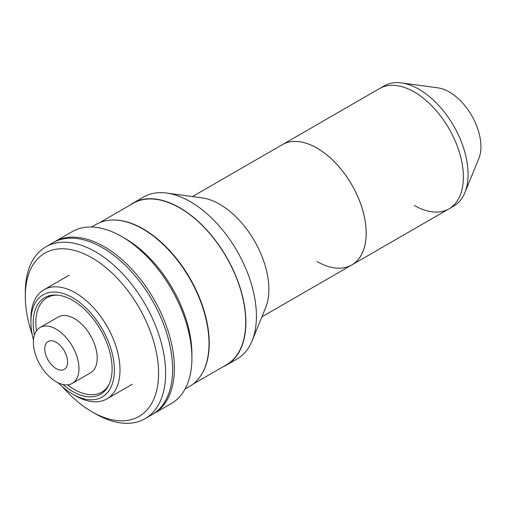 <?xml version="1.0" encoding="UTF-8"?>
<svg xmlns="http://www.w3.org/2000/svg" width="506" height="506" viewBox="0 0 506 506"><rect width="100%" height="100%" fill="white"/><g stroke="black" fill="none" stroke-linecap="round" stroke-linejoin="round"><path stroke-width="0.76" d="M401.454 82.895A69.448 40.094 60 0 1 418.974 89.277A69.448 40.094 60 0 1 464.85 192.704L478.847 158.479A44.648 25.774 60 0 0 449.353 91.991A44.648 25.774 60 0 0 438.088 87.886L401.454 82.895A69.448 40.094 60 0 0 384.256 85.837L379.551 88.55A69.448 40.094 60 0 1 414.275 91.991A69.448 40.094 60 0 1 459.644 153.191A69.448 40.094 60 0 1 448.999 208.839A69.448 40.094 -120 0 0 459.644 153.191A69.448 40.094 -120 0 0 414.275 91.991A69.448 40.094 -120 0 0 379.551 88.55L282.323 144.691A69.448 40.094 60 0 1 317.047 148.125A69.448 40.094 60 0 1 362.416 209.326A69.448 40.094 60 0 1 351.771 264.973A69.448 40.094 60 0 1 317.047 261.539M129.745 205.284A93.509 53.984 60 0 1 133.027 203.102A93.509 53.984 60 0 1 179.775 207.732A93.509 53.984 60 0 1 240.862 290.134A93.509 53.984 60 0 1 226.53 365.06A93.509 53.984 60 0 1 223.007 366.812M133.027 203.102L143.546 197.03A93.509 53.984 60 0 1 166.708 193.064A93.509 53.984 60 0 1 190.3 201.66A93.509 53.984 60 0 1 252.07 340.911A93.509 53.984 60 0 1 237.055 358.988L226.53 365.06M166.708 193.064L202.242 197.909A69.448 40.094 60 0 1 219.768 204.291A69.448 40.094 60 0 1 265.644 307.711L252.07 340.911M192.451 196.575L282.348 144.672A69.448 40.094 60 0 1 317.072 148.113A69.448 40.094 60 0 1 362.441 209.313A69.448 40.094 60 0 1 351.796 264.961L261.899 316.864M351.771 264.973L448.999 208.839A69.448 40.094 60 0 1 414.275 205.398M464.85 192.704A69.448 40.094 60 0 1 453.699 206.125L448.999 208.839M185.095 388.987L189.63 386.369A93.509 53.984 -120 0 0 203.962 311.437A93.509 53.984 -120 0 0 142.875 229.041A93.509 53.984 -120 0 0 96.121 224.405L91.586 227.03M67.583 384.826A54.566 31.505 -120 0 0 74.407 389.468A54.566 31.505 -120 0 0 101.693 392.175A54.566 31.505 -120 0 0 109.087 384.478M72.288 383.371L90.53 372.84A32.245 18.614 -120 0 0 95.47 347.002A32.245 18.614 -120 0 0 74.407 318.59A32.245 18.614 -120 0 0 58.285 316.996L40.044 327.521A32.245 18.614 -120 0 0 35.104 353.359A32.245 18.614 -120 0 0 56.166 381.777A32.245 18.614 -120 0 0 72.288 383.371A32.245 18.614 -120 0 0 77.235 357.533A32.245 18.614 -120 0 0 56.166 329.121A32.245 18.614 -120 0 0 40.044 327.521M56.166 342.284A16.122 9.31 -120 0 0 48.108 341.487A16.122 9.31 -120 0 0 45.635 354.402A16.122 9.31 -120 0 0 56.166 368.615A16.122 9.31 -120 0 0 64.23 369.412A16.122 9.31 -120 0 0 66.697 356.49A16.122 9.31 -120 0 0 56.166 342.284M57.488 295.106A54.566 31.505 -120 0 0 47.121 297.661A54.566 31.505 -120 0 0 36.432 330.873M62.959 384.503A55.805 32.22 -120 0 0 72.655 391.499A55.805 32.22 -120 0 0 100.555 394.263A55.805 32.22 -120 0 0 109.113 349.538A55.805 32.22 -120 0 0 72.655 300.362A55.805 32.22 -120 0 0 44.749 297.598A55.805 32.22 -120 0 0 34.402 335.042M58.279 382.884A59.031 34.079 -120 0 0 72.655 394.13A59.031 34.079 -120 0 0 114.394 370.031A59.031 34.079 -120 0 0 72.655 297.73A59.031 34.079 -120 0 0 30.91 321.829A59.031 34.079 -120 0 0 33.466 339.905M75.457 395.749L72.655 394.13L75.457 395.749A62.997 36.375 -120 0 0 106.962 398.867A62.997 36.375 -120 0 0 116.614 348.387A62.997 36.375 -120 0 0 75.457 292.873A62.997 36.375 -120 0 0 43.959 289.748A62.997 36.375 -120 0 0 30.91 318.59L30.91 321.829M152.945 414.117A99.214 57.279 -120 0 0 153.83 413.623L171.37 403.497A99.214 57.279 -120 0 0 191.913 358.084A99.214 57.279 -120 0 0 121.763 236.574L121.763 236.574A99.214 57.279 -120 0 0 72.156 231.659L54.616 241.786A99.214 57.279 -120 0 0 53.75 242.304M153.83 413.623A99.214 57.279 -120 0 0 169.036 334.124A99.214 57.279 -120 0 0 104.223 246.7A99.214 57.279 -120 0 0 54.616 241.786M191.913 358.084L191.913 354.029A94.249 54.414 -120 0 0 125.267 238.598L121.763 236.574L125.267 238.598M112.231 220.04A93.262 53.845 60 0 1 189.927 278.224A93.262 53.845 60 0 1 201.464 374.598M99.65 222.659L133.148 203.317A93.262 53.845 60 0 1 143.337 199.579A93.262 53.845 60 0 1 230.825 265.353A93.262 53.845 60 0 1 226.41 364.845L192.912 384.187M25.3 296.314L25.3 292.266A99.214 57.279 60 0 1 45.85 246.846A99.214 57.279 60 0 1 95.451 251.76A99.214 57.279 60 0 1 160.269 339.184A99.214 57.279 60 0 1 145.058 418.69A99.214 57.279 60 0 1 95.451 413.775L91.947 411.751A94.249 54.414 -120 0 0 91.947 411.751A94.249 54.414 -120 0 0 158.593 373.27A94.249 54.414 -120 0 0 91.947 257.839A94.249 54.414 -120 0 0 25.3 296.314A94.249 54.414 -120 0 0 32.175 334.327M145.058 418.69L152.072 414.635A99.214 57.279 -120 0 0 167.284 335.136A99.214 57.279 -120 0 0 102.471 247.712A99.214 57.279 -120 0 0 52.864 242.798L45.85 246.846M62.466 386.786A94.249 54.414 -120 0 0 91.947 411.745L95.451 413.775M105.786 389.81L101.693 392.175M51.22 295.295L47.121 297.661M132.211 384.288L106.962 398.867M69.214 275.169L43.959 289.748"/></g></svg>
